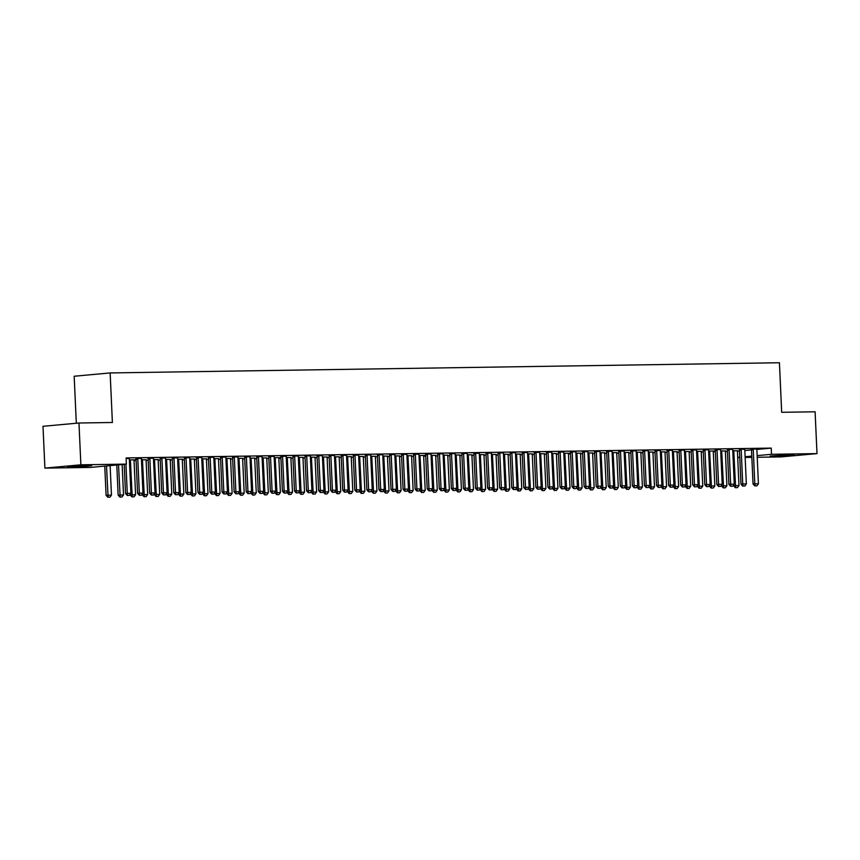 <?xml version="1.0" encoding="UTF-8"?>
<svg xmlns="http://www.w3.org/2000/svg" width="860" height="860" viewBox="0 0 860 860"><rect width="100%" height="100%" fill="white"/><g stroke="black" fill="none" stroke-linecap="round" stroke-linejoin="round"><path stroke-width="1.29" d="M87.236 465.507L91.74 465.658L84.882 466.378L67.575 466.754L87.236 465.507M789.824 454.822L794.328 454.962L787.47 455.682L770.151 456.058L789.824 454.822M134.042 460.562L136.106 460.53M146.103 460.369L148.167 460.347M158.175 460.186L160.239 460.154M170.248 460.003L172.312 459.971M182.309 459.82L184.373 459.788M194.381 459.638L196.446 459.606M206.443 459.455L208.507 459.423M218.515 459.272L220.579 459.24M230.587 459.089L232.641 459.057M242.649 458.907L244.713 458.875M254.721 458.724L256.785 458.692M266.783 458.541L268.847 458.509M278.855 458.358L280.919 458.326M290.916 458.165L292.981 458.143M302.989 457.982L305.053 457.95M315.061 457.8L317.125 457.767M327.123 457.617L329.187 457.584M339.195 457.434L341.259 457.402M351.256 457.251L353.32 457.219M363.329 457.068L365.392 457.036M375.401 456.886L377.454 456.853M387.462 456.703L389.526 456.671M399.535 456.52L401.598 456.488M411.596 456.337L413.66 456.305M423.668 456.155L425.732 456.123M435.73 455.961L437.794 455.94M447.802 455.779L449.866 455.746M459.874 455.596L461.938 455.563M471.936 455.413L474 455.381M484.008 455.23L486.072 455.198M496.069 455.048L498.133 455.015M508.142 454.865L510.206 454.832M520.203 454.682L522.267 454.65M532.275 454.499L534.339 454.467M544.348 454.316L546.412 454.284M556.409 454.134L558.473 454.101M568.481 453.951L570.545 453.919M580.543 453.757L582.607 453.736M592.615 453.575L594.679 453.542M604.688 453.392L606.741 453.36M616.749 453.209L618.813 453.177M628.821 453.026L630.885 452.994M640.883 452.844L642.947 452.812M652.955 452.661L655.019 452.629M665.016 452.478L667.08 452.446M677.089 452.296L679.153 452.263M689.161 452.113L691.225 452.081M701.222 451.93L703.287 451.898M713.295 451.737L715.359 451.715M725.356 451.554L727.42 451.521M90.397 467.421L44.903 468.109L80.872 464.808L126.366 464.12L90.397 467.421M80.872 464.808L78.969 423.002L43 426.302L44.903 468.109M76.314 423.249L74.175 376.239L110.144 372.939L779.429 362.748L781.675 412.305L815.097 411.8L817 453.607L781.03 456.907L757.219 457.273M751.844 457.359L745.147 457.456M739.772 457.541L737.708 457.574M141.492 458.391L135.88 458.498M146.189 459.799L141.448 459.724M165.625 458.014L160.014 458.133M170.323 459.433L165.582 459.347M189.77 457.649L184.148 457.767M194.457 459.068L189.716 458.982M213.903 457.284L208.281 457.402M218.59 458.702L213.85 458.616M238.037 456.918L232.415 457.036M242.724 458.337L237.994 458.251M262.171 456.552L256.56 456.66M266.869 457.971L262.128 457.885M286.305 456.187L280.693 456.294M291.002 457.595L286.262 457.52M310.438 455.811L304.827 455.929M315.136 457.23L310.395 457.144M334.583 455.445L328.961 455.563M339.27 456.864L334.529 456.778M358.717 455.08L353.094 455.198M363.404 456.499L358.663 456.413M382.85 454.714L377.228 454.832M387.537 456.133L382.797 456.047M406.984 454.349L401.373 454.456M411.682 455.757L406.941 455.682M431.118 453.983L425.506 454.091M435.816 455.392L431.075 455.316M455.252 453.607L449.64 453.725M459.95 455.026L455.209 454.94M479.396 453.241L473.774 453.36M484.083 454.66L479.342 454.575M503.53 452.876L497.908 452.994M508.217 454.295L503.476 454.209M527.664 452.51L522.041 452.629M532.351 453.929L527.61 453.844M551.797 452.145L546.186 452.252M556.495 453.553L551.755 453.478M575.931 451.779L570.32 451.887M580.629 453.188L575.888 453.112M600.065 451.403L594.453 451.521M604.763 452.822L600.022 452.736M624.209 451.038L618.587 451.156M628.896 452.457L624.156 452.371M648.343 450.672L642.721 450.79M653.03 452.091L648.289 452.005M672.477 450.307L666.855 450.425M677.164 451.726L672.423 451.64M696.611 449.941L690.999 450.049M701.308 451.349L696.568 451.274M720.745 449.565L715.133 449.683M725.442 450.984L720.701 450.909M744.878 449.2L739.267 449.318M737.439 451.21L739.482 451.016M744.835 450.533L751.5 449.92M756.875 449.425L771.226 448.103L126.087 457.928L126.366 464.12M756.95 449.017L751.328 449.135M737.504 450.801L732.763 450.715M732.817 449.382L727.195 449.5M713.37 451.167L715.326 450.995M715.326 450.984L708.629 451.091M708.683 449.758L703.061 449.866M689.236 451.543L684.495 451.457M684.538 450.124L678.927 450.242M665.103 451.909L660.362 451.822M660.405 450.489L654.793 450.608M640.969 452.274L636.228 452.188M636.271 450.855L630.659 450.973M616.824 452.639L612.094 452.553M612.137 451.221L606.515 451.339M592.691 453.005L587.95 452.919M588.004 451.586L582.381 451.704M568.557 453.37L570.513 453.198M570.513 453.188L563.816 453.295M563.87 451.962L558.247 452.07M544.423 453.747L539.682 453.661M539.725 452.328L534.114 452.446M520.289 454.112L515.548 454.026M515.591 452.693L509.98 452.812M496.156 454.478L491.415 454.392M491.458 453.059L485.846 453.177M472.022 454.843L467.281 454.757M467.324 453.424L461.712 453.542M447.877 455.209L443.137 455.123M443.19 453.79L437.568 453.908M423.743 455.574L425.7 455.402M425.7 455.392L419.003 455.499M419.056 454.166L413.434 454.273M399.61 455.95L394.869 455.864M394.912 454.531L389.3 454.65M375.476 456.316L370.735 456.23M370.778 454.897L365.167 455.015M351.342 456.681L346.601 456.596M346.644 455.262L341.033 455.381M327.208 457.047L322.468 456.961M322.511 455.628L316.899 455.746M303.064 457.412L298.323 457.327M298.377 455.993L292.755 456.112M278.93 457.778L280.887 457.606M280.887 457.595L274.19 457.703M274.243 456.37L268.621 456.477M254.797 458.154L250.056 458.068M250.109 456.735L244.487 456.853M230.663 458.52L225.922 458.434M225.965 457.101L220.353 457.219M206.529 458.885L201.788 458.799M201.831 457.466L196.22 457.584M182.395 459.251L177.654 459.165M177.697 457.832L172.086 457.95M158.251 459.616L153.51 459.53M153.564 458.197L147.941 458.315M134.117 459.982L136.073 459.81M136.073 459.799L129.376 459.906M129.43 458.573L126.108 458.466M771.226 448.103L771.506 454.306L817 453.607M78.969 423.002L112.391 422.496L110.144 372.939M737.697 457.402L739.761 457.219M745.115 456.724L751.78 456.112M757.144 455.617L771.506 454.306M755.069 485.889L756.875 485.857L755.069 485.889L754.8 483.815L753.048 483.976L751.5 449.909A1.548 1.204 84.8 0 0 751.425 449.447L751.285 448.985M756.983 448.866L756.908 449.221A1.548 1.204 84.8 0 0 756.875 449.694L758.423 483.761L754.8 483.815L753.253 449.748A1.548 1.204 84.8 0 0 753.177 449.285L753.07 448.92M756.875 485.857L758.423 483.761M753.048 483.976L754.779 485.911M733.58 485.094L733.601 485.76L738.976 485.545L737.428 451.478A1.548 1.204 -95.2 0 1 737.461 451.005L737.536 450.651M735.332 487.695L737.439 487.642L735.332 487.695L733.601 485.76M733.623 450.704L733.73 451.07A1.548 1.204 -95.2 0 1 733.806 451.532L735.622 487.674M738.976 485.545L737.439 487.642M742.997 486.072L744.814 486.04L742.997 486.072L742.728 484.008L740.987 484.158L739.439 450.092A1.548 1.204 84.8 0 0 739.353 449.629L739.224 449.167M744.911 449.049L744.835 449.414A1.548 1.204 84.8 0 0 744.803 449.877L746.351 483.943L742.728 484.008L741.18 449.93A1.548 1.204 84.8 0 0 741.105 449.468L740.997 449.103M744.814 486.04L746.351 483.943M740.987 484.158L742.707 486.094M730.936 486.255L732.741 486.222L730.936 486.255L730.667 484.191L728.914 484.352L727.366 450.274A1.548 1.204 84.8 0 0 727.291 449.812L727.151 449.35M732.849 449.232L732.774 449.597A1.548 1.204 84.8 0 0 732.741 450.06L734.279 484.137L730.667 484.191L729.119 450.124A1.548 1.204 84.8 0 0 729.043 449.651L728.936 449.285M732.741 486.222L734.279 484.137M728.914 484.352L730.634 486.276M721.508 485.276L721.54 485.943L726.904 485.728L725.367 451.661A1.548 1.204 -95.2 0 1 725.399 451.199L725.475 450.833M723.26 487.878L725.367 487.824L723.26 487.878L721.54 485.943M721.562 450.887L721.669 451.253A1.548 1.204 -95.2 0 1 721.744 451.715L723.561 487.856M726.904 485.728L725.367 487.824M709.436 485.459L709.468 486.137L714.843 485.911L713.295 451.844A1.548 1.204 -95.2 0 1 713.327 451.382L713.402 451.016M711.198 488.061L713.295 488.007L711.198 488.061L709.468 486.137M709.489 451.07L709.597 451.435A1.548 1.204 -95.2 0 1 709.672 451.909L711.489 488.039M714.843 485.911L713.295 488.007M718.863 486.438L720.669 486.405L718.863 486.438L718.595 484.373L716.842 484.535L715.294 450.468A1.548 1.204 84.8 0 0 715.219 449.995L715.09 449.533M720.777 449.414L720.701 449.78A1.548 1.204 84.8 0 0 720.669 450.242L722.217 484.32L718.595 484.373L717.046 450.307A1.548 1.204 84.8 0 0 716.971 449.834L716.864 449.468M720.669 486.405L722.217 484.32M716.842 484.535L718.573 486.459M706.791 486.62L708.608 486.588L706.791 486.62L706.533 484.556L704.781 484.717L703.233 450.651A1.548 1.204 84.8 0 0 703.158 450.178L703.018 449.715M708.715 449.597L708.64 449.963A1.548 1.204 84.8 0 0 708.597 450.436L710.145 484.502L706.533 484.556L704.985 450.489A1.548 1.204 84.8 0 0 704.899 450.017L704.802 449.662M708.608 486.588L710.145 484.502M704.781 484.717L706.501 486.652M697.374 485.642L697.406 486.319L702.77 486.104L701.222 452.027A1.548 1.204 -95.2 0 1 701.265 451.565L701.33 451.199M699.126 488.243L701.233 488.19L699.126 488.243L697.406 486.319M697.417 451.253L697.524 451.618A1.548 1.204 -95.2 0 1 697.611 452.091L699.416 488.222M702.77 486.104L701.233 488.19M685.302 485.825L685.334 486.502L690.709 486.287L689.161 452.22A1.548 1.204 -95.2 0 1 689.193 451.747L689.268 451.382M687.065 488.426L689.161 488.373L687.065 488.426L685.334 486.502M685.355 451.446L685.463 451.801A1.548 1.204 -95.2 0 1 685.538 452.274L687.355 488.405M690.709 486.287L689.161 488.373M694.729 486.803L696.536 486.781L694.729 486.803L694.461 484.739L692.708 484.9L691.161 450.833A1.548 1.204 84.8 0 0 691.085 450.361L690.945 449.898M696.643 449.78L696.568 450.145A1.548 1.204 84.8 0 0 696.536 450.618L698.083 484.685L694.461 484.739L692.913 450.672A1.548 1.204 84.8 0 0 692.837 450.199L692.73 449.844M696.536 486.781L698.083 484.685M692.708 484.9L694.439 486.835M673.24 486.007L673.272 486.685L678.637 486.47L677.089 452.403A1.548 1.204 -95.2 0 1 677.132 451.93L677.196 451.565M674.992 488.62L677.1 488.566L674.992 488.62L673.272 486.685M673.283 451.629L673.391 451.984A1.548 1.204 -95.2 0 1 673.466 452.457L675.283 488.587M678.637 486.47L677.1 488.566M682.657 486.986L684.474 486.964L682.657 486.986L682.388 484.922L680.647 485.083L679.099 451.016A1.548 1.204 84.8 0 0 679.013 450.543L678.884 450.092M684.571 449.963L684.506 450.328A1.548 1.204 84.8 0 0 684.463 450.801L686.011 484.868L682.388 484.922L680.841 450.855A1.548 1.204 84.8 0 0 680.765 450.382L680.658 450.027M684.474 486.964L686.011 484.868M680.647 485.083L682.367 487.018M661.168 486.19L661.2 486.867L666.575 486.652L665.027 452.586A1.548 1.204 -95.2 0 1 665.059 452.113L665.135 451.747M662.931 488.802L665.027 488.749L662.931 488.802L661.2 486.867M661.222 451.812L661.329 452.166A1.548 1.204 -95.2 0 1 661.404 452.639L663.221 488.77M666.575 486.652L665.027 488.749M670.596 487.168L672.402 487.147L670.596 487.168L670.327 485.104L668.575 485.266L667.027 451.199A1.548 1.204 84.8 0 0 666.951 450.726L666.812 450.274M672.509 450.145L672.434 450.511A1.548 1.204 84.8 0 0 672.402 450.984L673.95 485.051L670.327 485.104L668.779 451.038A1.548 1.204 84.8 0 0 668.704 450.565L668.596 450.21M672.402 487.147L673.95 485.051M668.575 485.266L670.305 487.201M658.524 487.351L660.329 487.33L658.524 487.351L658.255 485.287L656.503 485.448L654.965 451.382A1.548 1.204 84.8 0 0 654.879 450.909L654.75 450.457M660.437 450.328L660.362 450.694A1.548 1.204 84.8 0 0 660.329 451.167L661.878 485.233L658.255 485.287L656.707 451.221A1.548 1.204 84.8 0 0 656.632 450.748L656.524 450.393M660.329 487.33L661.878 485.233M656.503 485.448L658.233 487.383M646.462 487.534L648.268 487.512L646.462 487.534L646.193 485.47L644.441 485.631L642.893 451.565A1.548 1.204 84.8 0 0 642.818 451.091L642.678 450.64M648.375 450.511L648.3 450.877A1.548 1.204 84.8 0 0 648.268 451.349L649.805 485.416L646.193 485.47L644.645 451.403A1.548 1.204 84.8 0 0 644.559 450.941L644.462 450.575M648.268 487.512L649.805 485.416M644.441 485.631L646.161 487.566M634.39 487.727L636.196 487.695L634.39 487.727L634.121 485.653L632.369 485.814L630.821 451.747A1.548 1.204 84.8 0 0 630.745 451.285L630.616 450.823M636.303 450.704L636.228 451.059A1.548 1.204 84.8 0 0 636.196 451.532L637.744 485.599L634.121 485.653L632.573 451.586A1.548 1.204 84.8 0 0 632.498 451.124L632.39 450.758M636.196 487.695L637.744 485.599M632.369 485.814L634.1 487.749M622.317 487.91L624.134 487.878L622.317 487.91L622.049 485.835L620.307 485.997L618.759 451.93A1.548 1.204 84.8 0 0 618.684 451.468L618.544 451.005M624.231 450.887L624.166 451.242A1.548 1.204 84.8 0 0 624.124 451.715L625.671 485.782L622.049 485.835L620.511 451.769A1.548 1.204 84.8 0 0 620.425 451.306L620.318 450.941M624.134 487.878L625.671 485.782M620.307 485.997L622.027 487.932M610.256 488.093L612.062 488.061L610.256 488.093L609.987 486.018L608.235 486.179L606.687 452.113A1.548 1.204 84.8 0 0 606.612 451.65L606.472 451.188M612.169 451.07L612.094 451.435A1.548 1.204 84.8 0 0 612.062 451.898L613.61 485.964L609.987 486.018L608.439 451.952A1.548 1.204 84.8 0 0 608.364 451.489L608.257 451.124M612.062 488.061L613.61 485.964M608.235 486.179L609.966 488.114M598.184 488.276L600 488.243L598.184 488.276L597.915 486.212L596.173 486.373L594.625 452.296A1.548 1.204 84.8 0 0 594.539 451.833L594.411 451.371M600.097 451.253L600.022 451.618A1.548 1.204 84.8 0 0 599.99 452.081L601.538 486.147L597.915 486.212L596.367 452.134A1.548 1.204 84.8 0 0 596.292 451.672L596.184 451.306M600 488.243L601.538 486.147M596.173 486.373L597.893 488.297M586.122 488.458L587.928 488.426L586.122 488.458L585.853 486.394L584.101 486.556L582.553 452.478A1.548 1.204 84.8 0 0 582.478 452.016L582.338 451.554M588.036 451.435L587.961 451.801A1.548 1.204 84.8 0 0 587.928 452.263L589.476 486.341L585.853 486.394L584.305 452.328A1.548 1.204 84.8 0 0 584.23 451.855L584.123 451.489M587.928 488.426L589.476 486.341M584.101 486.556L585.821 488.48M574.05 488.641L575.856 488.609L574.05 488.641L573.781 486.577L572.029 486.738L570.481 452.672A1.548 1.204 84.8 0 0 570.406 452.199L570.277 451.737M575.963 451.618L575.888 451.984A1.548 1.204 84.8 0 0 575.856 452.446L577.404 486.523L573.781 486.577L572.233 452.51A1.548 1.204 84.8 0 0 572.158 452.037L572.05 451.672M575.856 488.609L577.404 486.523M572.029 486.738L573.76 488.663M561.978 488.824L563.794 488.792L561.978 488.824L561.72 486.76L559.967 486.921L558.419 452.854A1.548 1.204 84.8 0 0 558.344 452.381L558.204 451.919M563.902 451.801L563.827 452.166A1.548 1.204 84.8 0 0 563.784 452.639L565.332 486.706L561.72 486.76L560.172 452.693A1.548 1.204 84.8 0 0 560.086 452.22L559.989 451.865M563.794 488.792L565.332 486.706M559.967 486.921L561.688 488.856M549.916 489.007L551.722 488.985L549.916 489.007L549.648 486.943L547.895 487.104L546.347 453.037A1.548 1.204 84.8 0 0 546.272 452.564L546.132 452.102M551.83 451.984L551.755 452.349A1.548 1.204 84.8 0 0 551.722 452.822L553.27 486.889L549.648 486.943L548.1 452.876A1.548 1.204 84.8 0 0 548.024 452.403L547.917 452.048M551.722 488.985L553.27 486.889M547.895 487.104L549.626 489.039M537.844 489.19L539.661 489.168L537.844 489.19L537.575 487.125L535.834 487.287L534.286 453.22A1.548 1.204 84.8 0 0 534.2 452.747L534.071 452.296M539.758 452.166L539.693 452.532A1.548 1.204 84.8 0 0 539.65 453.005L541.198 487.072L537.575 487.125L536.038 453.059A1.548 1.204 84.8 0 0 535.952 452.586L535.844 452.231M539.661 489.168L541.198 487.072M535.834 487.287L537.554 489.222M525.783 489.372L527.588 489.351L525.783 489.372L525.514 487.308L523.761 487.469L522.213 453.403A1.548 1.204 84.8 0 0 522.138 452.93L521.998 452.478M527.696 452.349L527.621 452.715A1.548 1.204 84.8 0 0 527.588 453.188L529.136 487.254L525.514 487.308L523.966 453.241A1.548 1.204 84.8 0 0 523.89 452.768L523.783 452.414M527.588 489.351L529.136 487.254M523.761 487.469L525.492 489.404M513.71 489.555L515.527 489.533L513.71 489.555L513.442 487.491L511.689 487.652L510.152 453.585A1.548 1.204 84.8 0 0 510.066 453.112L509.937 452.661M515.624 452.532L515.548 452.897A1.548 1.204 84.8 0 0 515.516 453.37L517.064 487.437L513.442 487.491L511.893 453.424A1.548 1.204 84.8 0 0 511.818 452.951L511.711 452.596M515.527 489.533L517.064 487.437M511.689 487.652L513.42 489.587M501.649 489.738L503.455 489.716L501.649 489.738L501.38 487.674L499.628 487.835L498.08 453.768A1.548 1.204 84.8 0 0 498.004 453.295L497.865 452.844M503.562 452.715L503.487 453.08A1.548 1.204 84.8 0 0 503.455 453.553L504.992 487.62L501.38 487.674L499.832 453.607A1.548 1.204 84.8 0 0 499.746 453.145L499.649 452.779M503.455 489.716L504.992 487.62M499.628 487.835L501.348 489.77M489.577 489.931L491.382 489.899L489.577 489.931L489.308 487.856L487.555 488.018L486.007 453.951A1.548 1.204 84.8 0 0 485.932 453.489L485.803 453.026M491.49 452.908L491.415 453.263A1.548 1.204 84.8 0 0 491.382 453.736L492.93 487.803L489.308 487.856L487.76 453.79A1.548 1.204 84.8 0 0 487.685 453.327L487.577 452.962M491.382 489.899L492.93 487.803M487.555 488.018L489.286 489.953M477.504 490.114L479.321 490.082L477.504 490.114L477.246 488.039L475.494 488.2L473.946 454.134A1.548 1.204 84.8 0 0 473.871 453.671L473.731 453.209M479.418 453.091L479.353 453.446A1.548 1.204 84.8 0 0 479.31 453.919L480.858 487.986L477.246 488.039L475.698 453.972A1.548 1.204 84.8 0 0 475.612 453.51L475.505 453.145M479.321 490.082L480.858 487.986M475.494 488.2L477.214 490.135M465.443 490.297L467.249 490.264L465.443 490.297L465.174 488.222L463.422 488.383L461.874 454.316A1.548 1.204 84.8 0 0 461.798 453.854L461.659 453.392M467.356 453.274L467.281 453.639A1.548 1.204 84.8 0 0 467.249 454.101L468.797 488.168L465.174 488.222L463.626 454.155A1.548 1.204 84.8 0 0 463.551 453.693L463.443 453.327M467.249 490.264L468.797 488.168M463.422 488.383L465.152 490.318M453.37 490.479L455.187 490.447L453.37 490.479L453.102 488.415L451.36 488.577L449.812 454.499A1.548 1.204 84.8 0 0 449.726 454.037L449.597 453.575M455.284 453.456L455.219 453.822A1.548 1.204 84.8 0 0 455.176 454.284L456.724 488.351L453.102 488.415L451.554 454.338A1.548 1.204 84.8 0 0 451.478 453.876L451.371 453.51M455.187 490.447L456.724 488.351M451.36 488.577L453.08 490.501M441.309 490.662L443.115 490.63L441.309 490.662L441.04 488.598L439.288 488.76L437.74 454.682A1.548 1.204 84.8 0 0 437.665 454.22L437.525 453.757M443.222 453.639L443.147 454.005A1.548 1.204 84.8 0 0 443.115 454.467L444.663 488.544L441.04 488.598L439.492 454.531A1.548 1.204 84.8 0 0 439.417 454.058L439.31 453.693M443.115 490.63L444.663 488.544M439.288 488.76L441.019 490.684M429.237 490.845L431.043 490.813L429.237 490.845L428.968 488.781L427.216 488.942L425.668 454.875A1.548 1.204 84.8 0 0 425.592 454.402L425.463 453.94M431.15 453.822L431.075 454.188A1.548 1.204 84.8 0 0 431.043 454.66L432.591 488.727L428.968 488.781L427.42 454.714A1.548 1.204 84.8 0 0 427.345 454.241L427.237 453.887M431.043 490.813L432.591 488.727M427.216 488.942L428.946 490.866M417.164 491.028L418.981 490.995L417.164 491.028L416.906 488.964L415.154 489.125L413.606 455.058A1.548 1.204 84.8 0 0 413.531 454.585L413.391 454.123M419.089 454.005L419.013 454.37A1.548 1.204 84.8 0 0 418.971 454.843L420.519 488.91L416.906 488.964L415.358 454.897A1.548 1.204 84.8 0 0 415.272 454.424L415.176 454.069M418.981 490.995L420.519 488.91M415.154 489.125L416.874 491.06M405.103 491.21L406.909 491.189L405.103 491.21L404.834 489.146L403.082 489.308L401.534 455.241A1.548 1.204 84.8 0 0 401.459 454.768L401.319 454.306M407.017 454.188L406.941 454.553A1.548 1.204 84.8 0 0 406.909 455.026L408.457 489.093L404.834 489.146L403.286 455.08A1.548 1.204 84.8 0 0 403.211 454.607L403.103 454.252M406.909 491.189L408.457 489.093M403.082 489.308L404.813 491.243M393.031 491.393L394.847 491.372L393.031 491.393L392.762 489.329L391.02 489.49L389.472 455.424A1.548 1.204 84.8 0 0 389.387 454.951L389.257 454.499M394.944 454.37L394.88 454.736A1.548 1.204 84.8 0 0 394.837 455.209L396.385 489.275L392.762 489.329L391.225 455.262A1.548 1.204 84.8 0 0 391.139 454.789L391.031 454.435M394.847 491.372L396.385 489.275M391.02 489.49L392.74 491.425M380.969 491.576L382.775 491.554L380.969 491.576L380.7 489.512L378.948 489.673L377.4 455.606A1.548 1.204 84.8 0 0 377.325 455.133L377.185 454.682M382.883 454.553L382.808 454.918A1.548 1.204 84.8 0 0 382.775 455.392L384.323 489.458L380.7 489.512L379.152 455.445A1.548 1.204 84.8 0 0 379.077 454.972L378.97 454.617M382.775 491.554L384.323 489.458M378.948 489.673L380.679 491.608M368.897 491.759L370.714 491.737L368.897 491.759L368.628 489.695L366.876 489.856L365.339 455.789A1.548 1.204 84.8 0 0 365.253 455.316L365.124 454.865M370.81 454.736L370.735 455.101A1.548 1.204 84.8 0 0 370.703 455.574L372.251 489.641L368.628 489.695L367.08 455.628A1.548 1.204 84.8 0 0 367.005 455.155L366.897 454.8M370.714 491.737L372.251 489.641M366.876 489.856L368.607 491.791M356.835 491.941L358.642 491.92L356.835 491.941L356.567 489.877L354.815 490.039L353.267 455.972A1.548 1.204 84.8 0 0 353.191 455.51L353.051 455.048M358.749 454.918L358.674 455.284A1.548 1.204 84.8 0 0 358.642 455.757L360.179 489.824L356.567 489.877L355.019 455.811A1.548 1.204 84.8 0 0 354.943 455.348L354.836 454.983M358.642 491.92L360.179 489.824M354.815 490.039L356.535 491.974M344.763 492.135L346.569 492.103L344.763 492.135L344.494 490.06L342.742 490.221L341.194 456.155A1.548 1.204 84.8 0 0 341.119 455.692L340.99 455.23M346.677 455.112L346.601 455.467A1.548 1.204 84.8 0 0 346.569 455.94L348.117 490.006L344.494 490.06L342.946 455.993A1.548 1.204 84.8 0 0 342.871 455.531L342.764 455.166M346.569 492.103L348.117 490.006M342.742 490.221L344.473 492.156M332.691 492.318L334.508 492.285L332.691 492.318L332.433 490.243L330.681 490.404L329.133 456.337A1.548 1.204 84.8 0 0 329.058 455.875L328.918 455.413M334.615 455.295L334.54 455.649A1.548 1.204 84.8 0 0 334.497 456.123L336.045 490.189L332.433 490.243L330.885 456.176A1.548 1.204 84.8 0 0 330.799 455.714L330.692 455.348M334.508 492.285L336.045 490.189M330.681 490.404L332.401 492.339M320.629 492.5L322.435 492.468L320.629 492.5L320.361 490.437L318.608 490.587L317.06 456.52A1.548 1.204 84.8 0 0 316.985 456.058L316.846 455.596M322.543 455.477L322.468 455.843A1.548 1.204 84.8 0 0 322.435 456.305L323.983 490.372L320.361 490.437L318.813 456.359A1.548 1.204 84.8 0 0 318.738 455.897L318.63 455.531M322.435 492.468L323.983 490.372M318.608 490.587L320.339 492.522M308.557 492.683L310.374 492.651L308.557 492.683L308.288 490.619L306.547 490.781L304.999 456.703A1.548 1.204 84.8 0 0 304.913 456.241L304.784 455.779M310.471 455.66L310.406 456.026A1.548 1.204 84.8 0 0 310.363 456.488L311.911 490.555L308.288 490.619L306.74 456.542A1.548 1.204 84.8 0 0 306.665 456.079L306.558 455.714M310.374 492.651L311.911 490.555M306.547 490.781L308.267 492.705M296.496 492.866L298.302 492.834L296.496 492.866L296.227 490.802L294.475 490.963L292.927 456.886A1.548 1.204 84.8 0 0 292.851 456.423L292.712 455.961M298.409 455.843L298.334 456.208A1.548 1.204 84.8 0 0 298.302 456.671L299.85 490.748L296.227 490.802L294.679 456.735A1.548 1.204 84.8 0 0 294.604 456.262L294.496 455.897M298.302 492.834L299.85 490.748M294.475 490.963L296.206 492.887M284.423 493.049L286.229 493.017L284.423 493.049L284.155 490.985L282.402 491.146L280.865 457.079A1.548 1.204 84.8 0 0 280.779 456.606L280.65 456.144M286.337 456.026L286.262 456.391A1.548 1.204 84.8 0 0 286.229 456.864L287.777 490.931L284.155 490.985L282.607 456.918A1.548 1.204 84.8 0 0 282.531 456.445L282.424 456.09M286.229 493.017L287.777 490.931M282.402 491.146L284.133 493.07M272.351 493.231L274.168 493.199L272.351 493.231L272.093 491.167L270.341 491.329L268.793 457.262A1.548 1.204 84.8 0 0 268.718 456.789L268.578 456.327M274.275 456.208L274.2 456.574A1.548 1.204 84.8 0 0 274.157 457.047L275.705 491.114L272.093 491.167L270.545 457.101A1.548 1.204 84.8 0 0 270.459 456.628L270.363 456.273M274.168 493.199L275.705 491.114M270.341 491.329L272.061 493.264M260.29 493.414L262.096 493.393L260.29 493.414L260.021 491.35L258.269 491.512L256.721 457.445A1.548 1.204 84.8 0 0 256.646 456.972L256.517 456.51M262.203 456.391L262.128 456.757A1.548 1.204 84.8 0 0 262.096 457.23L263.644 491.296L260.021 491.35L258.473 457.284A1.548 1.204 84.8 0 0 258.398 456.81L258.29 456.456M262.096 493.393L263.644 491.296M258.269 491.512L260 493.446M248.218 493.597L250.034 493.575L248.218 493.597L247.949 491.533L246.207 491.694L244.659 457.627A1.548 1.204 84.8 0 0 244.584 457.154L244.444 456.703M250.131 456.574L250.066 456.94A1.548 1.204 84.8 0 0 250.024 457.412L251.572 491.479L247.949 491.533L246.411 457.466A1.548 1.204 84.8 0 0 246.325 456.993L246.218 456.638M250.034 493.575L251.572 491.479M246.207 491.694L247.927 493.629M236.156 493.78L237.962 493.758L236.156 493.78L235.887 491.716L234.135 491.877L232.587 457.81A1.548 1.204 84.8 0 0 232.512 457.337L232.372 456.886M238.07 456.757L237.994 457.122A1.548 1.204 84.8 0 0 237.962 457.595L239.51 491.662L235.887 491.716L234.339 457.649A1.548 1.204 84.8 0 0 234.264 457.176L234.156 456.821M237.962 493.758L239.51 491.662M234.135 491.877L235.866 493.812M649.106 486.373L649.128 487.05L654.503 486.835L652.955 452.768A1.548 1.204 -95.2 0 1 652.987 452.296L653.062 451.93M650.859 488.985L652.955 488.931L650.859 488.985L649.128 487.05M649.149 451.994L649.257 452.349A1.548 1.204 -95.2 0 1 649.332 452.822L651.149 488.953M654.503 486.835L652.955 488.931M637.034 486.566L637.067 487.233L642.431 487.018L640.883 452.951A1.548 1.204 -95.2 0 1 640.926 452.478L641.001 452.113M638.787 489.168L640.893 489.114L638.787 489.168L637.067 487.233M637.088 452.177L637.185 452.532A1.548 1.204 -95.2 0 1 637.271 453.005L639.077 489.136M642.431 487.018L640.893 489.114M624.962 486.749L624.994 487.416L630.369 487.201L628.821 453.134A1.548 1.204 -95.2 0 1 628.853 452.661L628.929 452.296M626.725 489.351L628.821 489.297L626.725 489.351L624.994 487.416M625.016 452.36L625.123 452.725A1.548 1.204 -95.2 0 1 625.198 453.188L627.015 489.318M630.369 487.201L628.821 489.297M612.9 486.932L612.933 487.598L618.297 487.383L616.749 453.317A1.548 1.204 -95.2 0 1 616.792 452.844L616.856 452.489M614.653 489.533L616.76 489.48L614.653 489.533L612.933 487.598M612.943 452.543L613.051 452.908A1.548 1.204 -95.2 0 1 613.137 453.37L614.943 489.512M618.297 487.383L616.76 489.48M600.828 487.115L600.861 487.781L606.236 487.566L604.688 453.5A1.548 1.204 -95.2 0 1 604.72 453.026L604.795 452.672M602.591 489.716L604.688 489.662L602.591 489.716L600.861 487.781M600.882 452.725L600.989 453.091A1.548 1.204 -95.2 0 1 601.065 453.553L602.882 489.695M606.236 487.566L604.688 489.662M588.767 487.298L588.799 487.964L594.163 487.749L592.615 453.682A1.548 1.204 -95.2 0 1 592.647 453.209L592.723 452.854M590.519 489.899L592.626 489.845L590.519 489.899L588.799 487.964M588.81 452.908L588.917 453.274A1.548 1.204 -95.2 0 1 588.992 453.736L590.809 489.877M594.163 487.749L592.626 489.845M576.695 487.48L576.727 488.147L582.091 487.932L580.554 453.865A1.548 1.204 -95.2 0 1 580.586 453.403L580.661 453.037M578.447 490.082L580.554 490.028L578.447 490.082L576.727 488.147M576.748 453.091L576.856 453.456A1.548 1.204 -95.2 0 1 576.931 453.919L578.748 490.06M582.091 487.932L580.554 490.028M564.633 487.663L564.654 488.34L570.029 488.125L568.481 454.048A1.548 1.204 -95.2 0 1 568.514 453.585L568.589 453.22M566.385 490.264L568.481 490.211L566.385 490.264L564.654 488.34M564.676 453.274L564.784 453.639A1.548 1.204 -95.2 0 1 564.859 454.112L566.675 490.243M570.029 488.125L568.481 490.211M552.561 487.846L552.593 488.523L557.957 488.308L556.409 454.231A1.548 1.204 -95.2 0 1 556.452 453.768L556.528 453.403M554.313 490.447L556.42 490.393L554.313 490.447L552.593 488.523M552.604 453.456L552.711 453.822A1.548 1.204 -95.2 0 1 552.797 454.295L554.603 490.426M557.957 488.308L556.42 490.393M540.488 488.029L540.521 488.706L545.896 488.491L544.348 454.424A1.548 1.204 -95.2 0 1 544.38 453.951L544.455 453.585M542.251 490.63L544.348 490.576L542.251 490.63L540.521 488.706M540.542 453.65L540.65 454.005A1.548 1.204 -95.2 0 1 540.725 454.478L542.542 490.608M545.896 488.491L544.348 490.576M528.427 488.211L528.459 488.888L533.823 488.673L532.275 454.607A1.548 1.204 -95.2 0 1 532.318 454.134L532.383 453.768M530.179 490.823L532.286 490.77L530.179 490.823L528.459 488.888M528.47 453.833L528.577 454.188A1.548 1.204 -95.2 0 1 528.653 454.66L530.469 490.791M533.823 488.673L532.286 490.77M516.355 488.394L516.387 489.071L521.762 488.856L520.214 454.789A1.548 1.204 -95.2 0 1 520.246 454.316L520.322 453.951M518.118 491.006L520.214 490.952L518.118 491.006L516.387 489.071M516.409 454.015L516.516 454.37A1.548 1.204 -95.2 0 1 516.591 454.843L518.408 490.974M521.762 488.856L520.214 490.952M504.293 488.577L504.315 489.254L509.69 489.039L508.142 454.972A1.548 1.204 -95.2 0 1 508.174 454.499L508.249 454.134M506.046 491.189L508.142 491.135L506.046 491.189L504.315 489.254M504.336 454.198L504.444 454.553A1.548 1.204 -95.2 0 1 504.519 455.026L506.336 491.157M509.69 489.039L508.142 491.135M492.221 488.77L492.253 489.437L497.617 489.222L496.069 455.155A1.548 1.204 -95.2 0 1 496.112 454.682L496.188 454.316M493.973 491.372L496.08 491.318L493.973 491.372L492.253 489.437M492.275 454.381L492.371 454.736A1.548 1.204 -95.2 0 1 492.457 455.209L494.274 491.339M497.617 489.222L496.08 491.318M480.149 488.953L480.181 489.619L485.556 489.404L484.008 455.338A1.548 1.204 -95.2 0 1 484.04 454.865L484.115 454.499M481.912 491.554L484.008 491.501L481.912 491.554L480.181 489.619M480.202 454.564L480.31 454.929A1.548 1.204 -95.2 0 1 480.385 455.392L482.202 491.522M485.556 489.404L484.008 491.501M468.087 489.136L468.119 489.802L473.484 489.587L471.936 455.52A1.548 1.204 -95.2 0 1 471.979 455.048L472.043 454.693M469.839 491.737L471.946 491.683L469.839 491.737L468.119 489.802M468.13 454.746L468.238 455.112A1.548 1.204 -95.2 0 1 468.324 455.574L470.13 491.716M473.484 489.587L471.946 491.683M456.015 489.318L456.047 489.985L461.422 489.77L459.874 455.703A1.548 1.204 -95.2 0 1 459.906 455.23L459.982 454.875M457.778 491.92L459.874 491.866L457.778 491.92L456.047 489.985M456.069 454.929L456.176 455.295A1.548 1.204 -95.2 0 1 456.252 455.757L458.068 491.898M461.422 489.77L459.874 491.866M443.954 489.501L443.986 490.168L449.35 489.953L447.802 455.886A1.548 1.204 -95.2 0 1 447.834 455.424L447.909 455.058M445.706 492.103L447.813 492.049L445.706 492.103L443.986 490.168M443.996 455.112L444.104 455.477A1.548 1.204 -95.2 0 1 444.179 455.94L445.996 492.081M449.35 489.953L447.813 492.049M431.881 489.684L431.913 490.35L437.288 490.135L435.74 456.069A1.548 1.204 -95.2 0 1 435.773 455.606L435.848 455.241M433.633 492.285L435.74 492.232L433.633 492.285L431.913 490.35M431.935 455.295L432.042 455.66A1.548 1.204 -95.2 0 1 432.118 456.123L433.935 492.264M437.288 490.135L435.74 492.232M419.82 489.867L419.841 490.544L425.216 490.329L423.668 456.252A1.548 1.204 -95.2 0 1 423.7 455.789L423.776 455.424M421.572 492.468L423.668 492.414L421.572 492.468L419.841 490.544M419.863 455.477L419.97 455.843A1.548 1.204 -95.2 0 1 420.046 456.316L421.862 492.447M425.216 490.329L423.668 492.414M407.748 490.049L407.78 490.727L413.144 490.512L411.596 456.434A1.548 1.204 -95.2 0 1 411.639 455.972L411.714 455.606M409.5 492.651L411.607 492.597L409.5 492.651L407.78 490.727M407.801 455.66L407.898 456.026A1.548 1.204 -95.2 0 1 407.984 456.499L409.79 492.629M413.144 490.512L411.607 492.597M395.675 490.232L395.707 490.909L401.082 490.694L399.535 456.628A1.548 1.204 -95.2 0 1 399.567 456.155L399.642 455.789M397.438 492.844L399.535 492.78L397.438 492.844L395.707 490.909M395.729 455.854L395.837 456.208A1.548 1.204 -95.2 0 1 395.912 456.681L397.728 492.812M401.082 490.694L399.535 492.78M383.614 490.415L383.646 491.092L389.01 490.877L387.462 456.81A1.548 1.204 -95.2 0 1 387.505 456.337L387.57 455.972M385.366 493.027L387.473 492.973L385.366 493.027L383.646 491.092M383.657 456.036L383.764 456.391A1.548 1.204 -95.2 0 1 383.839 456.864L385.656 492.995M389.01 490.877L387.473 492.973M371.541 490.598L371.574 491.275L376.949 491.06L375.401 456.993A1.548 1.204 -95.2 0 1 375.433 456.52L375.508 456.155M373.304 493.21L375.401 493.156L373.304 493.21L371.574 491.275M371.595 456.219L371.703 456.574A1.548 1.204 -95.2 0 1 371.778 457.047L373.595 493.178M376.949 491.06L375.401 493.156M359.48 490.781L359.502 491.458L364.877 491.243L363.329 457.176A1.548 1.204 -95.2 0 1 363.361 456.703L363.436 456.337M361.232 493.393L363.339 493.339L361.232 493.393L359.502 491.458M359.523 456.402L359.63 456.757A1.548 1.204 -95.2 0 1 359.706 457.23L361.522 493.361M364.877 491.243L363.339 493.339M347.408 490.974L347.44 491.64L352.804 491.425L351.267 457.359A1.548 1.204 -95.2 0 1 351.299 456.886L351.375 456.52M349.16 493.575L351.267 493.522L349.16 493.575L347.44 491.64M347.462 456.585L347.558 456.94A1.548 1.204 -95.2 0 1 347.644 457.412L349.461 493.543M352.804 491.425L351.267 493.522M335.335 491.157L335.368 491.823L340.743 491.608L339.195 457.541A1.548 1.204 -95.2 0 1 339.227 457.068L339.302 456.703M337.098 493.758L339.195 493.704L337.098 493.758L335.368 491.823M335.389 456.767L335.497 457.133A1.548 1.204 -95.2 0 1 335.572 457.595L337.389 493.726M340.743 491.608L339.195 493.704M323.274 491.339L323.306 492.006L328.671 491.791L327.123 457.724A1.548 1.204 -95.2 0 1 327.165 457.251L327.23 456.896M325.026 493.941L327.133 493.887L325.026 493.941L323.306 492.006M323.317 456.95L323.425 457.316A1.548 1.204 -95.2 0 1 323.51 457.778L325.317 493.919M328.671 491.791L327.133 493.887M311.202 491.522L311.234 492.189L316.609 491.974L315.061 457.907A1.548 1.204 -95.2 0 1 315.093 457.434L315.168 457.079M312.965 494.124L315.061 494.07L312.965 494.124L311.234 492.189M311.255 457.133L311.363 457.498A1.548 1.204 -95.2 0 1 311.438 457.961L313.255 494.102M316.609 491.974L315.061 494.07M299.14 491.705L299.173 492.371L304.537 492.156L302.989 458.09A1.548 1.204 -95.2 0 1 303.021 457.627L303.096 457.262M300.892 494.306L303 494.253L300.892 494.306L299.173 492.371M299.183 457.316L299.291 457.681A1.548 1.204 -95.2 0 1 299.366 458.143L301.183 494.285M304.537 492.156L303 494.253M287.068 491.888L287.1 492.565L292.475 492.339L290.927 458.272A1.548 1.204 -95.2 0 1 290.959 457.81L291.035 457.445M288.82 494.489L290.927 494.435L288.82 494.489L287.1 492.565M287.122 457.498L287.229 457.864A1.548 1.204 -95.2 0 1 287.304 458.326L289.121 494.468M292.475 492.339L290.927 494.435M275.006 492.07L275.028 492.748L280.403 492.533L278.855 458.455A1.548 1.204 -95.2 0 1 278.887 457.993L278.962 457.627M276.759 494.672L278.855 494.618L276.759 494.672L275.028 492.748M275.05 457.681L275.157 458.047A1.548 1.204 -95.2 0 1 275.232 458.52L277.049 494.65M280.403 492.533L278.855 494.618M262.934 492.253L262.966 492.93L268.331 492.715L266.783 458.638A1.548 1.204 -95.2 0 1 266.826 458.176L266.901 457.81M264.686 494.855L266.793 494.801L264.686 494.855L262.966 492.93M262.988 457.875L263.085 458.229A1.548 1.204 -95.2 0 1 263.171 458.702L264.977 494.833M268.331 492.715L266.793 494.801M250.862 492.436L250.894 493.113L256.269 492.898L254.721 458.831A1.548 1.204 -95.2 0 1 254.753 458.358L254.829 457.993M252.625 495.048L254.721 494.984L252.625 495.048L250.894 493.113M250.916 458.058L251.023 458.412A1.548 1.204 -95.2 0 1 251.099 458.885L252.915 495.016M256.269 492.898L254.721 494.984M238.8 492.619L238.833 493.296L244.197 493.081L242.649 459.014A1.548 1.204 -95.2 0 1 242.692 458.541L242.756 458.176M240.553 495.231L242.66 495.177L240.553 495.231L238.833 493.296M238.844 458.24L238.951 458.595A1.548 1.204 -95.2 0 1 239.037 459.068L240.843 495.199M244.197 493.081L242.66 495.177M226.728 492.801L226.76 493.479L232.135 493.264L230.587 459.197A1.548 1.204 -95.2 0 1 230.62 458.724L230.695 458.358M228.491 495.414L230.587 495.36L228.491 495.414L226.76 493.479M226.782 458.423L226.889 458.778A1.548 1.204 -95.2 0 1 226.965 459.251L228.781 495.381M232.135 493.264L230.587 495.36M214.667 492.984L214.688 493.661L220.063 493.446L218.515 459.38A1.548 1.204 -95.2 0 1 218.548 458.907L218.623 458.541M216.419 495.596L218.526 495.543L216.419 495.596L214.688 493.661M214.71 458.606L214.817 458.96A1.548 1.204 -95.2 0 1 214.892 459.433L216.709 495.564M220.063 493.446L218.526 495.543M224.084 493.962L225.9 493.941L224.084 493.962L223.815 491.898L222.073 492.06L220.525 457.993A1.548 1.204 84.8 0 0 220.439 457.52L220.31 457.068M225.997 456.94L225.922 457.305A1.548 1.204 84.8 0 0 225.89 457.778L227.438 491.845L223.815 491.898L222.267 457.832A1.548 1.204 84.8 0 0 222.192 457.359L222.084 457.004M225.9 493.941L227.438 491.845M222.073 492.06L223.793 493.995M202.595 493.178L202.627 493.844L207.991 493.629L206.454 459.562A1.548 1.204 -95.2 0 1 206.486 459.089L206.561 458.724M204.347 495.779L206.454 495.725L204.347 495.779L202.627 493.844M202.648 458.788L202.756 459.143A1.548 1.204 -95.2 0 1 202.831 459.616L204.648 495.747M207.991 493.629L206.454 495.725M212.022 494.145L213.828 494.124L212.022 494.145L211.753 492.081L210.001 492.242L208.453 458.176A1.548 1.204 84.8 0 0 208.378 457.713L208.238 457.251M213.936 457.122L213.861 457.488A1.548 1.204 84.8 0 0 213.828 457.961L215.365 492.027L211.753 492.081L210.205 458.014A1.548 1.204 84.8 0 0 210.13 457.552L210.023 457.187M213.828 494.124L215.365 492.027M210.001 492.242L211.721 494.177M190.522 493.361L190.554 494.027L195.929 493.812L194.381 459.745A1.548 1.204 -95.2 0 1 194.414 459.272L194.489 458.907M192.285 495.962L194.381 495.908L192.285 495.962L190.554 494.027M190.576 458.971L190.683 459.337A1.548 1.204 -95.2 0 1 190.759 459.799L192.575 495.93M195.929 493.812L194.381 495.908M199.95 494.339L201.756 494.306L199.95 494.339L199.681 492.264L197.929 492.425L196.381 458.358A1.548 1.204 84.8 0 0 196.306 457.896L196.177 457.434M201.863 457.316L201.788 457.671A1.548 1.204 84.8 0 0 201.756 458.143L203.304 492.21L199.681 492.264L198.133 458.197A1.548 1.204 84.8 0 0 198.058 457.735L197.95 457.369M201.756 494.306L203.304 492.21M197.929 492.425L199.66 494.36M178.461 493.543L178.493 494.21L183.857 493.995L182.309 459.928A1.548 1.204 -95.2 0 1 182.352 459.455L182.427 459.1M180.213 496.145L182.32 496.091L180.213 496.145L178.493 494.21M178.504 459.154L178.611 459.519A1.548 1.204 -95.2 0 1 178.697 459.982L180.503 496.123M183.857 493.995L182.32 496.091M187.878 494.521L189.695 494.489L187.878 494.521L187.62 492.447L185.868 492.608L184.32 458.541A1.548 1.204 84.8 0 0 184.244 458.079L184.104 457.617M189.802 457.498L189.727 457.853A1.548 1.204 84.8 0 0 189.684 458.326L191.232 492.393L187.62 492.447L186.072 458.38A1.548 1.204 84.8 0 0 185.986 457.918L185.889 457.552M189.695 494.489L191.232 492.393M185.868 492.608L187.588 494.543M166.388 493.726L166.421 494.392L171.796 494.177L170.248 460.111A1.548 1.204 -95.2 0 1 170.28 459.638L170.355 459.283M168.151 496.327L170.248 496.274L168.151 496.327L166.421 494.392M166.442 459.337L166.55 459.702A1.548 1.204 -95.2 0 1 166.625 460.164L168.442 496.306M171.796 494.177L170.248 496.274M175.816 494.704L177.622 494.672L175.816 494.704L175.548 492.64L173.795 492.791L172.247 458.724A1.548 1.204 84.8 0 0 172.172 458.262L172.032 457.8M177.73 457.681L177.654 458.047A1.548 1.204 84.8 0 0 177.622 458.509L179.17 492.576L175.548 492.64L174 458.563A1.548 1.204 84.8 0 0 173.924 458.1L173.817 457.735M177.622 494.672L179.17 492.576M173.795 492.791L175.526 494.726M154.327 493.909L154.359 494.575L159.724 494.36L158.175 460.293A1.548 1.204 -95.2 0 1 158.219 459.831L158.283 459.466M156.079 496.51L158.186 496.456L156.079 496.51L154.359 494.575M154.37 459.519L154.477 459.885A1.548 1.204 -95.2 0 1 154.553 460.347L156.369 496.489M159.724 494.36L158.186 496.456M163.744 494.887L165.561 494.855L163.744 494.887L163.475 492.823L161.734 492.984L160.186 458.907A1.548 1.204 84.8 0 0 160.1 458.444L159.971 457.982M165.657 457.864L165.593 458.229A1.548 1.204 84.8 0 0 165.55 458.692L167.098 492.758L163.475 492.823L161.927 458.745A1.548 1.204 84.8 0 0 161.852 458.283L161.744 457.918M165.561 494.855L167.098 492.758M161.734 492.984L163.454 494.908M142.255 494.091L142.287 494.769L147.662 494.543L146.114 460.476A1.548 1.204 -95.2 0 1 146.146 460.014L146.221 459.648M144.018 496.693L146.114 496.639L144.018 496.693L142.287 494.769M142.308 459.702L142.416 460.068A1.548 1.204 -95.2 0 1 142.491 460.53L144.308 496.671M147.662 494.543L146.114 496.639M151.682 495.07L153.488 495.037L151.682 495.07L151.414 493.006L149.661 493.167L148.113 459.1A1.548 1.204 84.8 0 0 148.038 458.627L147.899 458.165M153.596 458.047L153.521 458.412A1.548 1.204 84.8 0 0 153.488 458.875L155.036 492.952L151.414 493.006L149.866 458.939A1.548 1.204 84.8 0 0 149.791 458.466L149.683 458.1M153.488 495.037L155.036 492.952M149.661 493.167L151.392 495.091M130.193 494.274L130.215 494.952L135.59 494.737L134.042 460.659A1.548 1.204 -95.2 0 1 134.074 460.197L134.149 459.831M131.945 496.876L134.042 496.822L131.945 496.876L130.215 494.952M130.236 459.885L130.344 460.25A1.548 1.204 -95.2 0 1 130.419 460.723L132.236 496.854M135.59 494.737L134.042 496.822M139.61 495.252L141.416 495.22L139.61 495.252L139.341 493.188L137.589 493.35L136.052 459.283A1.548 1.204 84.8 0 0 135.966 458.81L135.837 458.348M141.524 458.229L141.448 458.595A1.548 1.204 84.8 0 0 141.416 459.068L142.964 493.135L139.341 493.188L137.793 459.122A1.548 1.204 84.8 0 0 137.718 458.649L137.611 458.294M141.416 495.22L142.964 493.135M137.589 493.35L139.32 495.274M116.788 465.002L118.153 495.134L123.517 494.919L122.141 464.507M119.873 497.058L121.98 497.005L119.873 497.058L118.153 495.134M118.529 464.841L120.163 497.037M123.517 494.919L121.98 497.005M127.549 495.435L129.355 495.403L127.549 495.435L127.28 493.371L125.528 493.533L124.195 464.314M129.462 458.412L129.387 458.778A1.548 1.204 84.8 0 0 129.355 459.251L130.892 493.317L127.28 493.371L125.947 464.153M129.355 495.403L130.892 493.317M125.528 493.533L127.248 495.467M104.759 466.098L106.081 495.317L111.456 495.102L110.112 465.615M107.812 497.252L109.908 497.188L107.812 497.252L106.081 495.317M106.511 465.937L108.102 497.22M111.456 495.102L109.908 497.188M753.177 449.285L751.425 449.447M753.253 449.748L751.5 449.909M732.806 451.629L733.806 451.532M732.784 451.156L733.73 451.07M741.105 449.468L739.353 449.629M741.18 449.93L739.439 450.092M729.043 449.651L727.291 449.812M729.119 450.124L727.366 450.274M720.745 451.812L721.744 451.715M720.723 451.339L721.669 451.253M708.672 451.994L709.672 451.909M708.651 451.521L709.597 451.435M716.971 449.834L715.219 449.995M717.046 450.307L715.294 450.468M704.899 450.017L703.158 450.178M704.985 450.489L703.233 450.651M696.6 452.177L697.611 452.091M696.578 451.704L697.524 451.618M684.538 452.36L685.538 452.274M684.517 451.887L685.463 451.801M692.837 450.199L691.085 450.361M692.913 450.672L691.161 450.833M672.466 452.543L673.466 452.457M672.445 452.07L673.391 451.984M680.765 450.382L679.013 450.543M680.841 450.855L679.099 451.016M660.405 452.725L661.404 452.639M660.383 452.252L661.329 452.166M668.704 450.565L666.951 450.726M668.779 451.038L667.027 451.199M656.632 450.748L654.879 450.909M656.707 451.221L654.965 451.382M644.559 450.941L642.818 451.091M644.645 451.403L642.893 451.565M632.498 451.124L630.745 451.285M632.573 451.586L630.821 451.747M620.425 451.306L618.684 451.468M620.511 451.769L618.759 451.93M608.364 451.489L606.612 451.65M608.439 451.952L606.687 452.113M596.292 451.672L594.539 451.833M596.367 452.134L594.625 452.296M584.23 451.855L582.478 452.016M584.305 452.328L582.553 452.478M572.158 452.037L570.406 452.199M572.233 452.51L570.481 452.672M560.086 452.22L558.344 452.381M560.172 452.693L558.419 452.854M548.024 452.403L546.272 452.564M548.1 452.876L546.347 453.037M535.952 452.586L534.2 452.747M536.038 453.059L534.286 453.22M523.89 452.768L522.138 452.93M523.966 453.241L522.213 453.403M511.818 452.951L510.066 453.112M511.893 453.424L510.152 453.585M499.746 453.145L498.004 453.295M499.832 453.607L498.08 453.768M487.685 453.327L485.932 453.489M487.76 453.79L486.007 453.951M475.612 453.51L473.871 453.671M475.698 453.972L473.946 454.134M463.551 453.693L461.798 453.854M463.626 454.155L461.874 454.316M451.478 453.876L449.726 454.037M451.554 454.338L449.812 454.499M439.417 454.058L437.665 454.22M439.492 454.531L437.74 454.682M427.345 454.241L425.592 454.402M427.42 454.714L425.668 454.875M415.272 454.424L413.531 454.585M415.358 454.897L413.606 455.058M403.211 454.607L401.459 454.768M403.286 455.08L401.534 455.241M391.139 454.789L389.387 454.951M391.225 455.262L389.472 455.424M379.077 454.972L377.325 455.133M379.152 455.445L377.4 455.606M367.005 455.155L365.253 455.316M367.08 455.628L365.339 455.789M354.943 455.348L353.191 455.51M355.019 455.811L353.267 455.972M342.871 455.531L341.119 455.692M342.946 455.993L341.194 456.155M330.799 455.714L329.058 455.875M330.885 456.176L329.133 456.337M318.738 455.897L316.985 456.058M318.813 456.359L317.06 456.52M306.665 456.079L304.913 456.241M306.74 456.542L304.999 456.703M294.604 456.262L292.851 456.423M294.679 456.735L292.927 456.886M282.531 456.445L280.779 456.606M282.607 456.918L280.865 457.079M270.459 456.628L268.718 456.789M270.545 457.101L268.793 457.262M258.398 456.81L256.646 456.972M258.473 457.284L256.721 457.445M246.325 456.993L244.584 457.154M246.411 457.466L244.659 457.627M234.264 457.176L232.512 457.337M234.339 457.649L232.587 457.81M648.332 452.908L649.332 452.822M648.311 452.435L649.257 452.349M636.271 453.102L637.271 453.005M636.25 452.629L637.185 452.532M624.199 453.284L625.198 453.188M624.177 452.812L625.123 452.725M612.126 453.467L613.137 453.37M612.105 452.994L613.051 452.908M600.065 453.65L601.065 453.553M600.043 453.177L600.989 453.091M587.993 453.833L588.992 453.736M587.971 453.36L588.917 453.274M575.931 454.015L576.931 453.919M575.91 453.542L576.856 453.456M563.859 454.198L564.859 454.112M563.837 453.725L564.784 453.639M551.787 454.381L552.797 454.295M551.765 453.908L552.711 453.822M539.725 454.564L540.725 454.478M539.704 454.091L540.65 454.005M527.653 454.746L528.653 454.66M527.631 454.273L528.577 454.188M515.591 454.929L516.591 454.843M515.57 454.456L516.516 454.37M503.519 455.112L504.519 455.026M503.498 454.639L504.444 454.553M491.458 455.305L492.457 455.209M491.436 454.832L492.371 454.736M479.385 455.488L480.385 455.392M479.364 455.015L480.31 454.929M467.313 455.671L468.324 455.574M467.292 455.198L468.238 455.112M455.252 455.854L456.252 455.757M455.23 455.381L456.176 455.295M443.179 456.036L444.179 455.94M443.158 455.563L444.104 455.477M431.118 456.219L432.118 456.123M431.096 455.746L432.042 455.66M419.046 456.402L420.046 456.316M419.024 455.929L419.97 455.843M406.973 456.585L407.984 456.499M406.952 456.112L407.898 456.026M394.912 456.767L395.912 456.681M394.89 456.294L395.837 456.208M382.84 456.95L383.839 456.864M382.818 456.477L383.764 456.391M370.778 457.133L371.778 457.047M370.757 456.66L371.703 456.574M358.706 457.316L359.706 457.23M358.685 456.843L359.63 456.757M346.644 457.509L347.644 457.412M346.623 457.036L347.558 456.94M334.572 457.692L335.572 457.595M334.551 457.219L335.497 457.133M322.5 457.875L323.51 457.778M322.478 457.402L323.425 457.316M310.438 458.058L311.438 457.961M310.417 457.584L311.363 457.498M298.366 458.24L299.366 458.143M298.345 457.767L299.291 457.681M286.305 458.423L287.304 458.326M286.283 457.95L287.229 457.864M274.232 458.606L275.232 458.52M274.211 458.133L275.157 458.047M262.171 458.788L263.171 458.702M262.149 458.315L263.085 458.229M250.099 458.971L251.099 458.885M250.077 458.498L251.023 458.412M238.026 459.154L239.037 459.068M238.005 458.681L238.951 458.595M225.965 459.337L226.965 459.251M225.944 458.864L226.889 458.778M213.893 459.53L214.892 459.433M213.871 459.046L214.817 458.96M222.192 457.359L220.439 457.52M222.267 457.832L220.525 457.993M201.831 459.713L202.831 459.616M201.81 459.24L202.756 459.143M210.13 457.552L208.378 457.713M210.205 458.014L208.453 458.176M189.759 459.896L190.759 459.799M189.737 459.423L190.683 459.337M198.058 457.735L196.306 457.896M198.133 458.197L196.381 458.358M177.687 460.079L178.697 459.982M177.665 459.606L178.611 459.519M185.986 457.918L184.244 458.079M186.072 458.38L184.32 458.541M165.625 460.261L166.625 460.164M165.604 459.788L166.55 459.702M173.924 458.1L172.172 458.262M174 458.563L172.247 458.724M153.553 460.444L154.553 460.347M153.531 459.971L154.477 459.885M161.852 458.283L160.1 458.444M161.927 458.745L160.186 458.907M141.492 460.627L142.491 460.53M141.47 460.154L142.416 460.068M149.791 458.466L148.038 458.627M149.866 458.939L148.113 459.1M129.419 460.81L130.419 460.723M129.398 460.337L130.344 460.25M137.718 458.649L135.966 458.81M137.793 459.122L136.052 459.283"/></g></svg>

